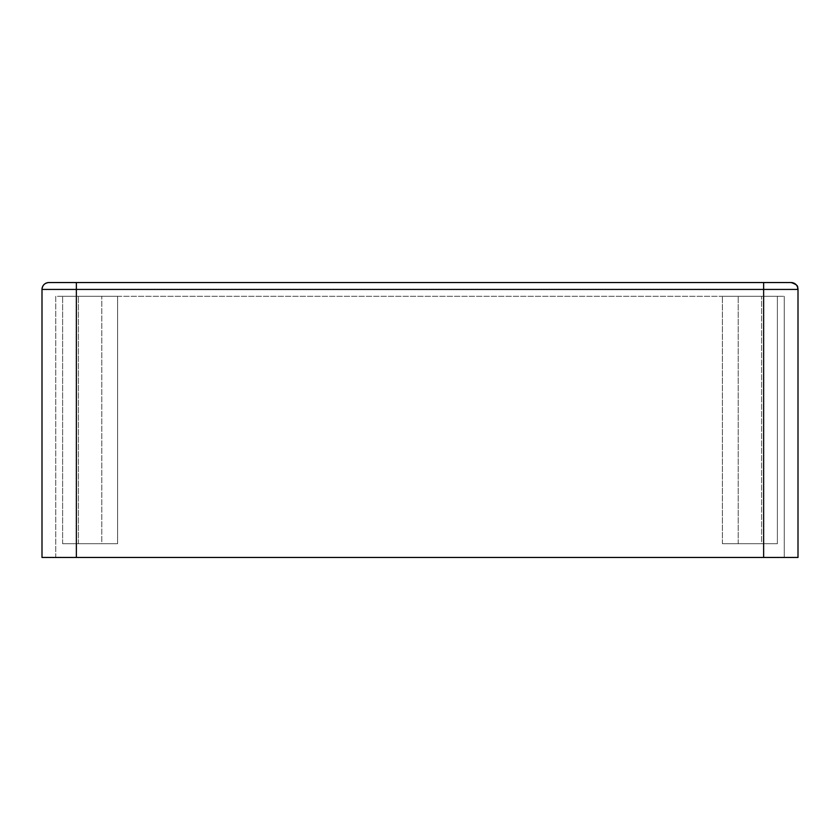 <?xml version="1.0" encoding="UTF-8"?>
<svg xmlns="http://www.w3.org/2000/svg" width="840" height="840" viewBox="0 0 840 840"><rect width="100%" height="100%" fill="white"/><g stroke="black" fill="none" stroke-linecap="round" stroke-linejoin="round"><path stroke-width="0.63" stroke-dasharray="4.2 3.15" d="M791.123 282.544L76.367 282.544L76.367 289.422L42 289.422L42 557.456L798 557.456L798 289.422A6.878 6.878 90 0 0 791.123 282.544A6.878 6.878 90 0 1 798 289.422L763.634 289.422L763.634 557.456M55.745 557.456L784.255 557.456L55.745 557.456L55.745 296.289L784.255 296.289L55.745 296.289L55.745 557.456M784.255 557.456L784.255 296.289L784.255 557.456M117.6 296.289L62.622 296.289L117.6 296.289L117.6 543.711L62.622 543.711L117.6 543.711L62.622 543.711L117.6 543.711L117.6 296.289L62.622 296.289L117.6 296.289M101.798 296.289L78.424 296.289L101.798 296.289L101.798 543.711L78.424 543.711L101.798 543.711L78.424 543.711L101.798 543.711L101.798 296.289L78.424 296.289L101.798 296.289M777.378 296.289L722.4 296.289L777.378 296.289L777.378 543.711L722.4 543.711L777.378 543.711L722.4 543.711L777.378 543.711L777.378 296.289L722.4 296.289L777.378 296.289M761.575 296.289L738.202 296.289L761.575 296.289L761.575 543.711L738.202 543.711L761.575 543.711L738.202 543.711L761.575 543.711L761.575 296.289L738.202 296.289L761.575 296.289M763.634 282.544L763.634 289.422L76.367 289.422L76.367 557.456M62.622 543.711L62.622 296.289L62.622 543.711M78.424 543.711L78.424 296.289L78.424 543.711M722.4 543.711L722.4 296.289L722.4 543.711M738.202 543.711L738.202 296.289L738.202 543.711"/><path stroke-width="1.26" d="M798 289.422C797.591 285.243 795.302 282.954 791.123 282.544A6.878 6.878 0 0 1 798 289.422C796.677 287.385 800.52 285.81 791.123 282.544L763.634 282.544L763.634 289.422L42 289.422A6.878 6.878 -90 0 1 48.877 282.544A6.878 6.878 -90 0 0 42 289.422C42.41 285.243 44.699 282.954 48.877 282.544L76.367 282.544L48.877 282.544A6.878 6.878 0 0 0 42 289.422L42 557.456L798 557.456L798 289.422L763.634 289.422L763.634 557.456M763.634 282.544L76.367 282.544L76.367 557.456"/></g></svg>
